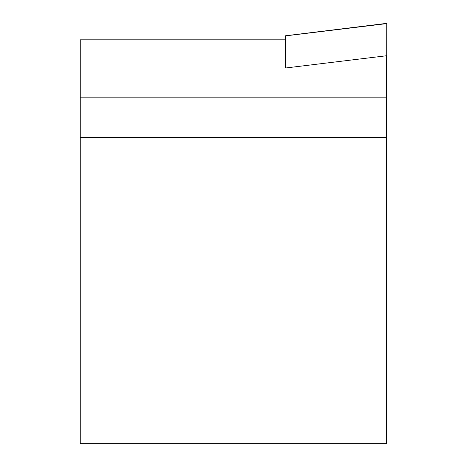 <?xml version="1.0" encoding="UTF-8"?>
<svg xmlns="http://www.w3.org/2000/svg" width="467" height="467" viewBox="0 0 467 467"><rect width="100%" height="100%" fill="white"/><g stroke="black" fill="none" stroke-linecap="round" stroke-linejoin="round"><path stroke-width="0.7" d="M285.43 35.79L386.74 23.35L386.483 301.594M386.74 23.601L285.43 35.889L285.43 68.013L386.74 55.725M386.483 55.754L386.483 443.65L80.26 443.65L80.26 137.426L386.483 137.426M285.43 39.823L80.26 39.823L80.26 97.165L386.483 97.165M80.26 97.165L80.26 137.426"/></g></svg>
